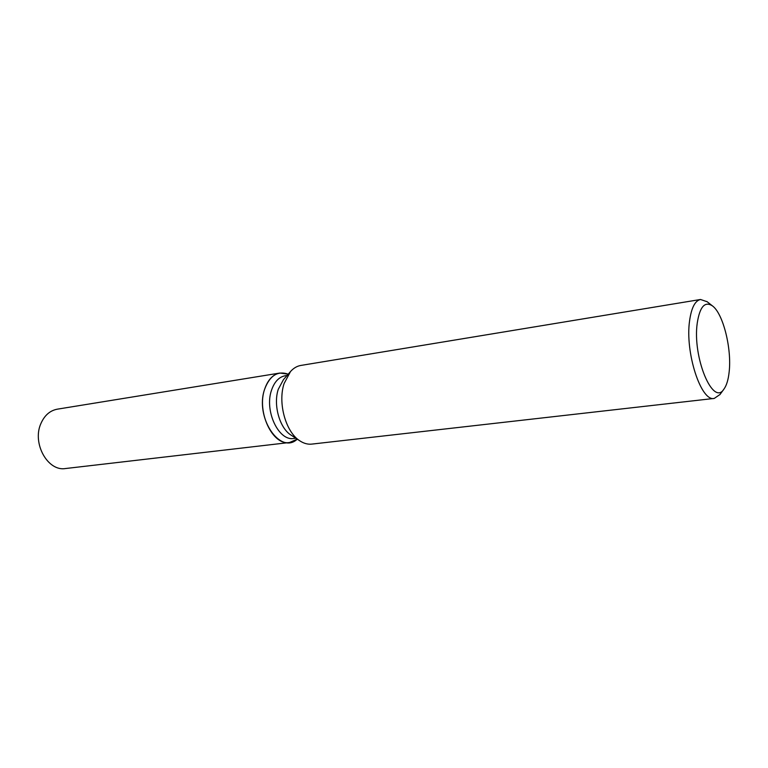<?xml version="1.0" encoding="UTF-8"?>
<svg xmlns="http://www.w3.org/2000/svg" width="768" height="768" viewBox="0 0 768 768"><rect width="100%" height="100%" fill="white"/><g stroke="black" fill="none" stroke-linecap="round" stroke-linejoin="round"><path stroke-width="1.15" d="M295.843 438.23L293.904 438.461C278.755 441.485 264.211 410.909 271.478 390.336C274.368 381.83 278.928 376.973 285.178 375.754L287.098 375.446M264.653 389.165C269.808 375.562 277.661 370.56 288.221 374.17L279.869 373.046C272.938 374.4 267.869 379.776 264.653 389.165C254.554 417.216 280.253 455.28 297.264 439.152L289.526 442.512C272.688 445.853 256.512 411.965 264.653 389.165M720.038 394.454L714.278 398.419L311.779 444.106C307.91 444.528 304.042 443.51 300.173 441.053L291.158 435.178C279.686 428.352 273.024 404.899 278.275 389.299L283.44 379.661L290.506 371.539C293.549 368.131 296.995 366.096 300.835 365.443L700.512 299.491L707.136 301.728M300.173 441.053C285.917 432.614 277.546 403.085 284.093 383.568L290.506 371.539M714.278 398.419C701.069 402.058 684.874 352.358 689.597 320.717C691.421 307.766 695.059 300.701 700.512 299.491M697.248 323.069C699.802 306.749 704.851 301.008 712.397 305.856C723.082 313.363 731.904 348.71 729.149 371.971C728.314 379.738 726.595 385.43 723.974 389.05C713.107 406.982 692.246 357.254 697.248 323.069M289.526 442.512L65.578 468.528C47.779 471.754 31.843 443.194 40.944 423.456C44.554 415.315 50.016 410.554 57.322 409.171L279.869 373.046M712.397 305.856L706.858 301.507M723.974 389.05L719.827 394.742"/></g></svg>
